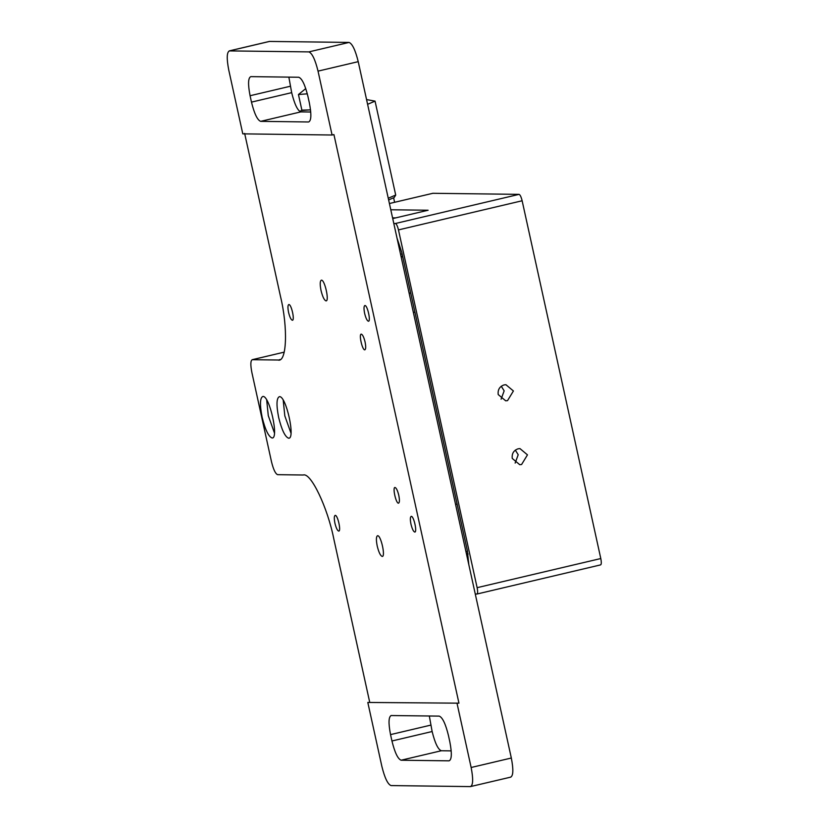 <?xml version="1.0" encoding="UTF-8"?>
<svg xmlns="http://www.w3.org/2000/svg" width="828" height="828" viewBox="0 0 828 828"><rect width="100%" height="100%" fill="white"/><g stroke="black" fill="none" stroke-linecap="round" stroke-linejoin="round"><path stroke-width="1.24" d="M367.601 104.318L375.053 101.13L366.556 99.577M310.552 109.886L301.889 110.145M388.249 198.234L395.701 195.046L375.053 101.13M310.541 109.834L301.961 110.497L298.453 94.527L305.77 88.586M388.632 199.941L394.159 197.55L395.649 195.211M307.312 93.823L298.453 94.527M458.95 703.169L367.808 702.454L458.95 703.169L333.932 134.581L332.08 135.016L318.035 71.125C315.178 59.564 312.115 53.158 308.854 51.895L229.201 50.901L269.39 41.431L349.054 42.425C352.314 43.687 355.367 50.094 358.224 61.655L511.331 758.024C513.557 769.585 513.308 775.95 510.586 777.13M288.858 77.118L291.673 92.653C294.53 104.214 297.583 110.621 300.843 111.883L310.759 112.008M429.318 715.992L432.133 731.517C434.99 743.089 438.053 749.495 441.314 750.748L451.219 750.882M361.329 334.139C358.607 333.674 362.25 350.254 364.775 349.851C365.893 349.364 365.997 346.756 365.086 342.026C363.916 337.286 362.664 334.657 361.329 334.139L361.205 334.16M395.039 487.475C392.317 487.009 395.96 503.579 398.485 503.186C399.603 502.699 399.707 500.091 398.796 495.351C397.626 490.611 396.374 487.982 395.039 487.475L394.915 487.485M283.217 400.234L284.822 415.894L290.98 433.147M266.688 400.017L268.282 415.677L274.441 432.94M288.568 438.188C295.751 439.42 286.126 395.608 279.44 396.664C276.49 397.937 276.221 404.84 278.632 417.353C281.727 429.877 285.039 436.822 288.568 438.188L288.889 438.147M272.039 437.971C279.222 439.202 269.586 395.391 262.911 396.446C259.961 397.719 259.692 404.623 262.103 417.136C265.198 429.67 268.51 436.604 272.039 437.971L272.36 437.94M332.08 135.016L242.79 133.857L228.745 69.976C226.52 58.415 226.768 52.05 229.491 50.87L269.69 41.4M244.653 133.422L280.464 296.331C288.154 327.95 286.788 362.974 277.98 360.004L252.157 359.704L284.221 352.138L252.354 359.673C250.532 360.459 250.366 364.713 251.857 372.414L271.522 461.858C273.426 469.559 275.465 473.833 277.639 474.672L303.265 475.003C310.821 472.26 327.629 507.512 333.85 539.111L369.661 702.02M278.964 359.901L279.895 359.559M377.62 535.716C380.942 535.188 385.755 557.047 382.174 556.426C380.404 555.754 378.758 552.286 377.216 546.035C376.005 539.794 376.14 536.358 377.62 535.716L377.454 535.737M321.43 280.164C324.762 279.647 329.565 301.495 325.984 300.885C324.224 300.202 322.568 296.734 321.026 290.493C319.825 284.242 319.96 280.806 321.43 280.164L321.274 280.185M288.868 304.538C291.394 304.145 295.037 320.715 292.315 320.25C290.98 319.732 289.728 317.103 288.558 312.363C287.647 307.633 287.751 305.025 288.868 304.538L288.744 304.549M364.92 305.522C367.446 305.128 371.099 321.699 368.377 321.233C367.042 320.715 365.79 318.087 364.62 313.346C363.709 308.616 363.813 306.008 364.92 305.522L364.806 305.532M335.216 515.368C337.741 514.964 341.395 531.545 338.673 531.079C337.338 530.562 336.085 527.933 334.916 523.192C334.005 518.463 334.108 515.854 335.216 515.368L335.102 515.378M411.278 516.351C413.803 515.947 417.447 532.528 414.735 532.062C413.4 531.545 412.147 528.916 410.967 524.176C410.057 519.446 410.16 516.838 411.278 516.351L411.154 516.361M309.351 102.869C311.576 114.419 311.328 120.784 308.606 121.975L260.654 121.354C257.394 120.091 254.331 113.684 251.474 102.123L250.077 95.727C247.851 84.177 248.1 77.811 250.822 76.631L298.773 77.252C302.034 78.505 305.087 84.911 307.944 96.483L309.351 102.869M511.331 758.024L471.142 767.494C473.368 779.055 473.119 785.42 470.397 786.6L391.033 785.575C387.773 784.313 384.709 777.906 381.853 766.345L367.808 702.454M510.876 777.099L470.397 786.6M391.282 715.506C388.56 716.686 388.311 723.051 390.537 734.602L391.944 740.988C394.801 752.559 397.854 758.965 401.114 760.218L449.066 760.839C451.788 759.659 452.036 753.294 449.811 741.743L448.414 735.347C445.557 723.786 442.494 717.379 439.233 716.116L390.992 715.537M471.142 767.494L457.097 703.614M501.106 399.189L504.159 390.857L501.271 386.221M515.151 463.08L518.204 454.738L515.316 450.111M400.576 254.31L402.108 253.948M432.909 193.297L519.073 194.363C520.16 194.777 521.185 196.919 522.137 200.769L600.797 558.538C601.532 562.388 601.449 564.51 600.548 564.903L476.876 594.049C477.787 593.655 477.87 591.534 477.125 587.673L398.465 229.905C397.512 226.054 396.498 223.922 395.411 223.498L393.807 223.477M468.824 564.706L467.334 550.599L401.735 252.25L397.016 238.102M504.086 384.906C499.615 386.49 497.659 389.709 498.208 394.563L505.711 400.824L507.543 400.617L513.412 390.971L505.918 384.709L504.086 384.906M518.131 448.797C513.66 450.38 511.704 453.589 512.263 458.443L519.756 464.705L521.588 464.508L527.467 454.862L519.963 448.6L518.131 448.797M475.272 594.028L476.876 594.049M468.037 554.242L466.599 554.574M466.474 553.994L467.934 553.642M392.731 218.582L428.117 210.24L390.785 209.763M401.042 256.401L402.563 256.038M392.565 217.857L395.649 217.899M467.499 551.407L465.895 551.386M401.145 256.866L402.75 256.887M457.149 504.283L455.535 504.262M318.035 71.125L358.224 61.655M349.054 42.425L308.854 51.895M291.673 92.653L251.474 102.123M260.654 121.354L300.843 111.883M290.266 86.257L250.077 95.727M432.133 731.517L391.944 740.988M401.114 760.218L441.314 750.748M430.726 725.131L390.537 734.602M433.003 193.255L389.419 203.522L433.096 193.245M600.797 558.538L477.125 587.673M522.137 200.769L398.465 229.905M519.073 194.363L395.411 223.498M299.819 111.511L301.578 110.321M393.652 197.954L394.614 202.301M410.667 292.905L409.146 293.267M413.369 312.466L414.89 312.104"/></g></svg>

